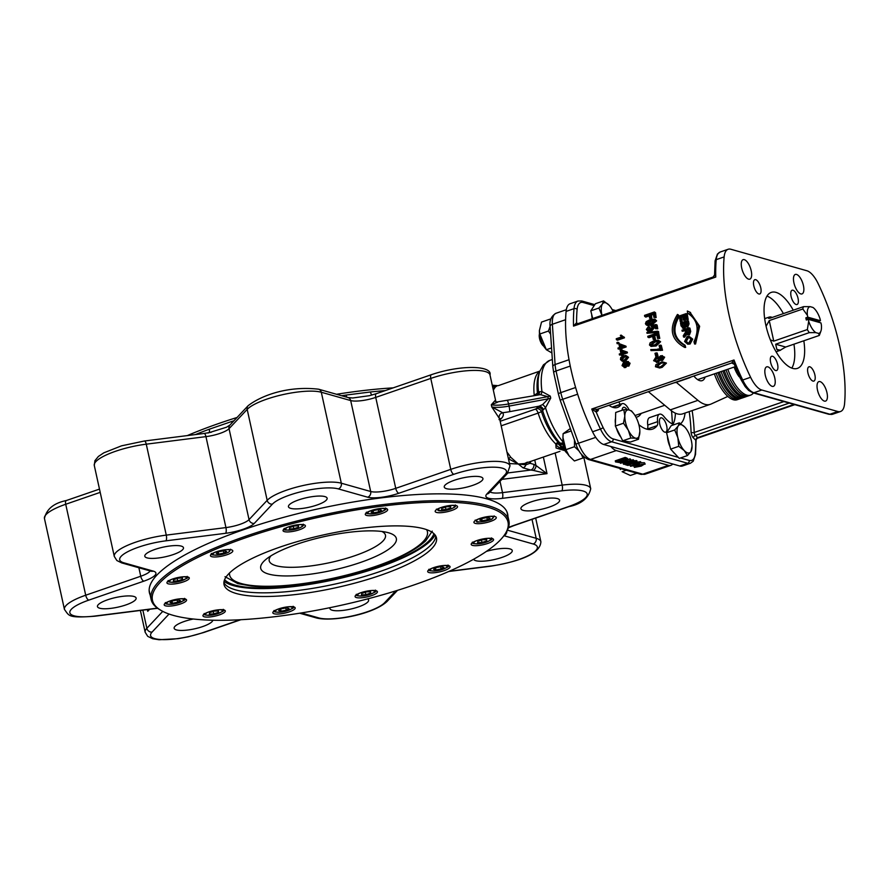 <?xml version="1.0" encoding="UTF-8"?>
<svg xmlns="http://www.w3.org/2000/svg" width="889" height="889" viewBox="0 0 889 889"><rect width="100%" height="100%" fill="white"/><g stroke="black" fill="none" stroke-linecap="round" stroke-linejoin="round"><path stroke-width="1.33" d="M714.389 373.869A32.048 13.102 71 0 0 737.159 399.739L738.937 399.128A32.048 13.102 -109 0 1 716.167 373.258M674.34 382.748A32.048 13.102 71 0 0 675.996 382.448L677.774 381.837A32.048 13.102 -109 0 1 676.118 382.137M622.133 410.262A7.557 3.089 -109 0 1 623.478 407.329A7.557 3.089 -109 0 1 627.034 409.718M675.051 453.868A13.046 5.334 -109 0 1 672.562 451.212M670.017 446.711A13.046 5.334 -109 0 1 667.472 436.443M592.252 318.695A13.046 5.334 -109 0 1 591.707 314.495M620.866 437.121A13.046 5.334 -109 0 1 616.399 428.12M615.421 423.52A13.046 5.334 -109 0 1 615.544 418.241M685.052 413.052A36.638 14.969 -109 0 1 680.618 423.675M674.084 424.675A36.638 14.969 -109 0 1 663.805 416.374A11.446 4.678 71 0 0 659.505 414.196A11.446 4.678 71 0 0 657.627 421.653L647.748 425.053A6.868 2.811 -109 0 1 647.236 429.065A50.373 20.58 -109 0 1 647.114 429.22M647.236 429.065L657.115 425.664A6.868 2.811 71 0 0 657.627 421.653M657.115 425.664A50.373 20.58 -109 0 1 652.593 429.087A50.373 20.58 -109 0 1 638.858 424.653M629.134 409.951A11.446 4.678 71 0 0 622.211 403.65A11.446 4.678 71 0 0 621.255 404.351A36.638 14.969 -109 0 1 617.522 407.451A36.638 14.969 -109 0 1 608.921 405.295M659.749 424.031A7.557 3.089 -109 0 1 660.771 417.874A7.557 3.089 -109 0 1 666.15 424.009A7.557 3.089 -109 0 1 665.694 432.154A7.557 3.089 -109 0 1 659.749 424.031M687.43 455.579L684.241 450.556A14.88 6.079 71 0 0 690.897 451.634A14.88 6.079 71 0 0 692.053 446.178L690.897 451.634L687.43 455.579L679.296 458.391L670.617 449.134L666.561 432.776L671.195 425.664L679.329 422.864L684.819 427.098A14.88 6.079 71 0 0 678.163 426.02L679.329 422.864M674.707 429.965L678.163 426.02A14.88 6.079 71 0 0 677.874 437.755L674.707 429.965L666.561 432.776M684.819 427.098L685.919 428.409A14.88 6.079 71 0 0 684.819 427.098M692.053 446.178A14.88 6.079 71 0 0 691.175 439.899A14.88 6.079 71 0 0 685.919 428.409M684.241 450.556L678.751 446.322L677.874 437.755A14.88 6.079 71 0 0 684.241 450.556M670.617 449.134L678.751 446.322M592.707 318.54L590.796 310.828L595.419 303.727L603.564 300.915L609.043 305.149A14.88 6.079 71 0 0 602.398 304.071A14.88 6.079 71 0 0 601.997 315.339M602.109 315.806L598.93 308.027L602.398 304.071L603.564 300.915M590.796 310.828L598.93 308.027M613.132 311.494A14.88 6.079 71 0 0 610.154 306.461A14.88 6.079 71 0 0 609.043 305.149L610.121 306.416M638.524 439.244L635.835 438.233A14.88 6.079 71 0 0 639.847 432.076A14.88 6.079 71 0 0 639.847 431.409L638.524 439.244L630.39 442.055L622.711 440.811L615.355 426.031L615.688 412.485L623.834 409.673L628.812 409.896L631.512 410.918L633.524 413.396M639.847 431.409A14.88 6.079 71 0 0 636.335 417.908A14.88 6.079 71 0 0 633.724 413.641A14.88 6.079 71 0 0 628.812 409.896A14.88 6.079 71 0 0 624.811 416.052A14.88 6.079 71 0 0 628.323 430.22A14.88 6.079 71 0 0 635.835 438.233L630.846 438.01L628.323 430.22L623.5 423.22L624.811 416.052L623.834 409.673M622.711 440.811L630.846 438.01M615.355 426.031L623.5 423.22M672.484 424.031L671.806 414.063A22.892 9.357 71 0 0 671.451 410.807M622.211 403.65L612.332 407.051A11.446 4.678 71 0 0 612.188 407.118M659.505 414.196L649.626 417.597A11.446 4.678 71 0 0 647.748 425.053M618.755 401.906A33.893 13.846 71 0 0 620.2 404.351M635.968 417.208A33.893 13.846 71 0 0 641.169 413.407M668.461 465.325A20.603 8.423 71 0 0 670.895 465.325A20.603 8.423 71 0 0 672.695 463.991L610.843 446.5A20.603 8.423 71 0 0 616.266 450.567L668.461 465.325L642.78 474.181L590.574 459.424A20.603 8.423 -109 0 1 578.55 443.3L562.748 399.339A22.892 9.357 -109 0 1 560.803 392.616L556.047 370.969A22.892 9.357 -109 0 1 555.092 364.523L552.38 324.263A20.603 8.423 -109 0 1 556.014 313.272L566.315 309.716M635.268 462.424L640.536 461.647L640.769 462.724L633.935 464.025L630.49 466.269L637.324 464.969L640.769 462.724L644.492 462.758L645.158 464.125L637.891 465.147L634.446 467.392L641.28 466.092L644.736 463.847L644.492 462.758M625.411 458.513L615.532 461.913L615.288 460.835L625.167 457.424L627.49 458.402L627.712 459.646L625.411 458.513L625.167 457.424M630.49 466.269L629.812 464.903L632.235 463.469M640.536 461.647L641.202 463.013M627.723 459.635L630.09 458.813L631.323 460.18L620.444 463.302L629.623 460.558L623.433 464.147L624.222 464.369L634.101 460.969L633.212 459.702L630.601 460.591M623.433 464.147L623.2 463.069L624.467 462.336M633.846 460.724L636.868 460.713L637.102 461.791L636.313 460.558M626.845 463.469L633.068 461.591M633.768 466.025L634.446 467.392M643.636 464.225L640.558 465.892L635.546 467.014L641.802 464.358L643.636 464.225L643.38 464.791L643.247 464.169M637.124 465.792L640.947 464.591M615.532 461.913L619.4 462.513L624.623 461.391L627.712 459.646M625.512 459.246L626.312 459.846L623.9 461.18L617.366 461.724L624.978 459.102L626.256 459.624M619.477 460.991L626.067 458.768M620.011 462.058L619.777 460.969M639.68 463.102L636.602 464.769L631.59 465.892L637.846 463.247L639.68 463.102L639.424 463.68L639.291 463.047M633.168 464.669L636.991 463.469M620.444 463.302L620.255 462.424M630.323 459.902L630.09 458.813M634.101 460.969L633.212 459.702M633.446 460.78L625.623 463.48L631.323 460.18M636.557 461.635L625.556 464.747L628.123 465.48L629.012 464.58M625.556 464.747L625.389 463.969M626.567 464.402L626.389 463.625M627.523 464.669L627.278 463.591M633.179 462.113L633.012 461.335M629.134 465.125L628.201 464.858L637.102 461.791M634.09 461.802L633.913 461.024M496.907 401.995L540.412 394.638L547.813 396.661L548.291 398.817L542.601 404.584A4.578 1.689 -126.3 0 1 545.513 407.74L550.724 398.094L550.291 396.116L541.957 391.56L539.501 391.738L533.433 395.838M499.907 420.03L501.407 418.441A45.795 11.424 167.6 0 0 502.629 412.718A27.47 6.856 167.6 0 0 509.664 411.663A4.578 0.578 -100.5 0 0 509.053 406.095L548.291 398.817A4.578 1.122 165.2 0 0 550.724 398.094M542.601 404.584L539.023 406.217A4.578 3.523 -120.4 0 1 543.446 409.673L545.513 407.74A48.084 19.647 71 0 0 562.881 441.789M499.174 418.163A4.578 4.401 -38.9 0 1 502.629 412.718L491.784 406.929L499.174 418.163A41.216 10.279 -12.4 0 1 499.762 419.33L509.997 465.892A41.216 10.279 167.6 0 0 450.756 469.37L395.738 488.339A18.925 4.723 -12.4 0 1 370.68 491.506L341.309 483.205A41.216 10.279 167.6 0 0 301.816 485.816A41.216 10.279 167.6 0 0 267.178 500.34L249.042 519.621A18.925 4.723 -12.4 0 1 225.939 527.588L166.265 535.122A41.216 10.279 167.6 0 0 114.292 556.436L116.859 560.526L121.682 562.893A4.578 4.023 105.8 0 0 123.882 562.815A36.638 9.134 -12.4 0 1 127.805 551.68A36.638 9.134 -12.4 0 1 165.91 540.834L225.595 533.3A23.503 5.867 167.6 0 0 254.276 523.41L272.412 504.13A36.638 9.134 -12.4 0 1 303.205 491.217A36.638 9.134 -12.4 0 1 338.309 488.894L367.679 497.207A23.503 5.867 167.6 0 0 398.794 493.273L453.823 474.304A36.638 9.134 -12.4 0 1 493.439 467.181A36.638 9.134 -12.4 0 1 504.985 474.737L486.839 494.028A4.578 4.167 43.2 0 0 489.228 492.828L489.15 492.917M509.664 411.663L539.023 406.217L537.523 407.362A4.578 4.178 -137.7 0 1 542.59 410.496L543.446 409.673M537.523 407.362L536.411 408.584A4.578 4.189 -137.8 0 1 541.468 411.685L542.59 410.496A46.072 18.825 71 0 0 560.026 443.133L562.748 443.1A47.973 19.602 71 0 0 562.793 443.155M536.411 408.584L535.334 409.151A4.578 1.867 -109 0 1 538.123 413.096L541.468 411.685A43.228 17.658 71 0 0 557.903 442.033L560.026 443.133M352.611 397.983L347.977 397.516A4.578 4.023 105.8 0 1 350.688 400.561A18.925 4.723 167.6 0 0 375.736 397.394L430.765 378.425A41.216 10.279 -12.4 0 1 489.995 374.947L495.895 401.761A41.216 10.279 167.6 0 0 495.095 400.539L491.306 404.762A22.892 5.712 167.6 0 0 508.575 403.939L547.813 396.661A4.578 1.167 170 0 0 550.291 396.116M540.412 394.638A4.578 2.311 87.8 0 0 541.957 391.56A48.084 19.647 71 0 1 549.858 360.356L552.336 359.5M538.067 394.983A4.578 3.523 59.6 0 0 539.501 391.738M537.789 395.027A4.578 4.178 42.3 0 0 538.59 392.282A46.072 18.825 71 0 1 539.945 371.057L543.457 364.834L549.858 360.356M537.278 395.127A4.578 4.189 42.2 0 0 537.478 393.549A43.228 17.658 71 0 1 538.812 374.147L539.945 371.057L498.207 385.682M533.333 470.403L547.013 473.659L535.945 465.447A4.578 3.612 126 0 1 533.333 470.403L530.8 470.037A4.578 4.023 -74.2 0 0 533.8 464.347L530.011 463.28A45.795 18.713 71 0 0 530.877 461.358M508.608 459.569A4.578 4.023 -74.2 0 0 508.719 458.946L518.298 464.025L525.91 464.791A4.578 4.023 105.8 0 1 523.043 467.847L530.8 470.037L507.908 472.937M526.588 462.836A4.578 3.489 58.3 0 0 525.91 464.791L530.011 463.28A4.578 3.9 -152.3 0 1 529.544 461.813M446.5 488.683A19.802 4.934 -12.4 0 1 444.256 487.039A19.802 4.934 -12.4 0 1 458.38 479.004A19.802 4.934 -12.4 0 1 480.671 476.904A19.802 4.934 -12.4 0 1 482.927 478.538A19.802 4.934 -12.4 0 1 468.803 486.583A19.802 4.934 -12.4 0 1 446.5 488.683M290.703 508.364A19.802 4.934 -12.4 0 1 288.458 506.73A19.802 4.934 -12.4 0 1 302.582 498.685A19.802 4.934 -12.4 0 1 324.874 496.584A19.802 4.934 -12.4 0 1 327.13 498.218A19.802 4.934 -12.4 0 1 313.006 506.263A19.802 4.934 -12.4 0 1 290.703 508.364M147.063 557.881A19.802 4.934 -12.4 0 1 144.807 556.247A19.802 4.934 -12.4 0 1 158.931 548.202A19.802 4.934 -12.4 0 1 181.223 546.102A19.802 4.934 -12.4 0 1 183.478 547.746A19.802 4.934 -12.4 0 1 169.355 555.781A19.802 4.934 -12.4 0 1 147.063 557.881M99.712 608.232A19.802 4.934 -12.4 0 1 97.457 606.587A19.802 4.934 -12.4 0 1 111.581 598.553A19.802 4.934 -12.4 0 1 133.872 596.452A19.802 4.934 -12.4 0 1 136.128 598.086A19.802 4.934 -12.4 0 1 122.004 606.131A19.802 4.934 -12.4 0 1 99.712 608.232M212.827 620.222A19.802 4.934 -12.4 0 1 197.836 628.045A19.802 4.934 -12.4 0 1 176.389 629.912A19.802 4.934 -12.4 0 1 174.144 628.267A19.802 4.934 -12.4 0 1 193.291 619.011M367.557 598.908A19.802 4.934 -12.4 0 1 368.613 600.086A19.802 4.934 -12.4 0 1 354.489 608.132A19.802 4.934 -12.4 0 1 332.186 610.221A19.802 4.934 -12.4 0 1 329.941 608.587A19.802 4.934 -12.4 0 1 330.063 607.654M486.372 551.413A19.802 4.934 -12.4 0 1 510.008 548.924A19.802 4.934 -12.4 0 1 512.253 550.569A19.802 4.934 -12.4 0 1 498.129 558.603A19.802 4.934 -12.4 0 1 475.837 560.703A19.802 4.934 -12.4 0 1 473.637 559.237M523.188 510.364A19.802 4.934 -12.4 0 1 520.932 508.719A19.802 4.934 -12.4 0 1 535.056 500.685A19.802 4.934 -12.4 0 1 557.359 498.585A19.802 4.934 -12.4 0 1 559.603 500.218A19.802 4.934 -12.4 0 1 545.479 508.264A19.802 4.934 -12.4 0 1 523.188 510.364M150.13 594.963A183.39 45.739 -12.4 0 1 149.419 592.785A183.39 45.739 -12.4 0 1 318.707 508.73A183.39 45.739 -12.4 0 1 507.652 514.02A183.39 45.739 -12.4 0 1 507.919 516.309M147.83 609.51L147.73 611.31L148.285 609.454M497.529 385.659L492.784 386.426A4.578 4.023 -74.2 0 0 492.428 385.97M352.711 397.983L369.457 395.683M207.848 433.054L226.651 427.176M493.351 390.182A41.216 16.835 -109 0 1 494.251 388.649L495.317 387.071A2.289 2.189 -144.1 0 1 492.784 386.426L492.55 386.548M208.926 432.71A4.578 2.145 69.7 0 0 209.271 429.22A185.457 46.25 167.6 0 0 195.458 434.565M233.963 420.775A185.457 46.25 167.6 0 0 231.651 421.508A4.578 1.589 -107.9 0 1 231.873 422.997M231.651 421.508L209.271 429.22M346.843 397.194A4.578 1.222 81.7 0 1 346.165 395.049A185.457 46.25 167.6 0 0 341.643 395.716M385.193 390.615A185.457 46.25 167.6 0 0 370.435 391.982A4.578 1.811 -96 0 0 372.024 395.005M370.435 391.982L346.165 395.049M187.312 435.588A185.457 46.25 -12.4 0 1 237.052 417.486M336.542 394.283A185.457 46.25 -12.4 0 1 393.194 387.86M495.317 387.071L497.073 385.826M527.355 462.147L524.61 463.513L518.298 464.025L510.764 457.302A2.289 1.7 -31.5 0 0 508.719 458.946L508.386 458.568M507.397 400.672A4.578 0.578 79.5 0 1 508.575 403.939L509.053 406.095A22.892 5.712 -12.4 0 1 491.784 406.929L491.306 404.762L497.762 402.128M494.251 388.649A2.289 2 34.6 0 1 493.028 388.704M495.095 400.539A2.289 2.189 -45 0 0 495.673 401.584L496.851 402.006M510.764 457.302L508.686 454.301A41.216 16.835 -109 0 1 506.941 452.012M507.586 454.935A2.289 1.389 141.1 0 1 508.686 454.301M563.026 444.344L559.77 444.5L557.736 443.489L556.081 445.111L556.047 447.989L555.825 443.955L557.903 442.033M560.526 447.011L564.148 448.945M565.76 449.978L561.115 448.667L561.092 446.567L563.637 447.6M560.57 447.545L561.092 446.567A44.028 17.991 71 0 1 557.736 443.489M556.047 447.989L565.048 450.734M648.381 391.693L670.284 409.885A45.795 18.713 71 0 0 682.708 413.852L710.367 404.317A45.795 18.713 71 0 0 711.044 404.051L727.835 396.416M676.273 382.348L697.943 400.35A45.795 18.713 71 0 0 710.367 404.317M705.155 377.058A20.725 8.468 -109 0 1 702.199 380.625A20.725 8.468 -109 0 1 693.865 376.014M764.673 318.695A17.513 7.156 -109 0 1 765.207 318.451L769.163 317.095L768.618 318.373L769.963 318.229L803.545 306.649A17.513 7.156 -109 0 0 802.823 308.994L807.401 315.328A14.08 5.756 -109 0 1 810.09 306.638L803.545 306.649M785.687 347.032L775.686 344.221L809.268 332.642L815.813 332.63A14.08 5.756 -109 0 1 808.69 321.173L808.29 319.34L820.936 322.896L821.347 324.729A14.08 5.756 -109 0 1 820.914 331.097L819.547 334.82A17.513 7.156 -109 0 1 819.28 335.453L785.687 347.032L780.031 350.344A17.513 7.156 -109 0 1 778.508 350.222A17.513 7.156 -109 0 1 776.853 349.455L780.586 350.21L776.619 351.577A17.513 7.156 -109 0 1 776.053 351.711M809.268 332.642A17.513 7.156 -109 0 1 807.345 329.552L773.763 341.132L769.241 320.573L766.096 326.296M770.363 339.898L773.763 341.132M769.241 320.573L802.823 308.994M771.863 317.573L769.163 317.095M769.696 316.962A17.513 7.156 -109 0 1 772.185 317.462M775.686 344.221L776.853 349.455M808.69 321.173L807.345 329.552M820.914 331.097A14.08 5.756 -109 0 1 818.658 333.431L819.28 335.453M810.09 306.638L812.935 307.438A14.08 5.756 -109 0 1 820.058 318.884L820.458 320.729L818.48 321.407L818.669 322.251M815.813 332.63L818.658 333.431M808.29 319.34L806.312 320.018L805.834 317.851L807.812 317.173L820.458 320.729M807.401 315.328L807.812 317.173M805.834 317.851L818.48 321.407M504.53 534.856L505.397 533.6A183.167 45.683 167.6 0 0 508.897 520.787A183.167 45.683 167.6 0 0 320.196 515.498A183.167 45.683 167.6 0 0 151.119 599.453A183.167 45.683 167.6 0 0 159.676 609.61L160.976 610.387A182.023 45.395 -12.4 0 1 320.496 516.865A182.023 45.395 -12.4 0 1 504.53 534.856A182.023 45.395 -12.4 0 1 500.596 539.679A182.023 45.395 -12.4 0 1 332.042 607.243A182.023 45.395 -12.4 0 1 160.976 610.387M430.698 572.816A11.446 2.856 -12.4 0 1 427.698 571.594A11.446 2.856 -12.4 0 1 438.266 566.349A11.446 2.856 -12.4 0 1 450.056 566.682A11.446 2.856 -12.4 0 1 443.278 570.916A11.446 2.856 -12.4 0 1 430.698 572.816M479.127 545.446A11.446 2.856 -12.4 0 1 471.203 544.435A11.446 2.856 -12.4 0 1 481.771 539.19A11.446 2.856 -12.4 0 1 493.562 539.523A11.446 2.856 -12.4 0 1 479.127 545.446M487.65 522.299A11.446 2.856 -12.4 0 1 473.937 522.432A11.446 2.856 -12.4 0 1 484.505 517.187A11.446 2.856 -12.4 0 1 496.295 517.52A11.446 2.856 -12.4 0 1 487.65 522.299M454.001 509.575A11.446 2.856 -12.4 0 1 442.177 512.575A11.446 2.856 -12.4 0 1 435.177 511.475A11.446 2.856 -12.4 0 1 445.745 506.23A11.446 2.856 -12.4 0 1 457.535 506.552A11.446 2.856 -12.4 0 1 454.001 509.575M387.193 510.686A11.446 2.856 -12.4 0 1 375.147 515.209A11.446 2.856 -12.4 0 1 365.301 514.498A11.446 2.856 -12.4 0 1 375.869 509.253A11.446 2.856 -12.4 0 1 387.66 509.575A11.446 2.856 -12.4 0 1 387.193 510.686M305.127 525.332A11.446 2.856 -12.4 0 1 305.405 525.777A11.446 2.856 -12.4 0 1 294.837 531.022A11.446 2.856 -12.4 0 1 283.046 530.689A11.446 2.856 -12.4 0 1 292.637 525.666A11.446 2.856 -12.4 0 1 305.127 525.332M229.795 549.591A11.446 2.856 -12.4 0 1 232.796 550.802A11.446 2.856 -12.4 0 1 222.228 556.058A11.446 2.856 -12.4 0 1 210.437 555.725A11.446 2.856 -12.4 0 1 217.216 551.48A11.446 2.856 -12.4 0 1 229.795 549.591M181.367 576.961A11.446 2.856 -12.4 0 1 189.29 577.961A11.446 2.856 -12.4 0 1 178.722 583.206A11.446 2.856 -12.4 0 1 166.932 582.884A11.446 2.856 -12.4 0 1 181.367 576.961M172.844 600.108A11.446 2.856 -12.4 0 1 186.557 599.964A11.446 2.856 -12.4 0 1 175.989 605.22A11.446 2.856 -12.4 0 1 164.198 604.887A11.446 2.856 -12.4 0 1 172.844 600.108M206.481 612.832A11.446 2.856 -12.4 0 1 218.305 609.821A11.446 2.856 -12.4 0 1 225.317 610.932A11.446 2.856 -12.4 0 1 214.749 616.177A11.446 2.856 -12.4 0 1 202.959 615.844A11.446 2.856 -12.4 0 1 206.481 612.832M355.367 597.075A11.446 2.856 -12.4 0 1 355.089 596.619A11.446 2.856 -12.4 0 1 365.657 591.374A11.446 2.856 -12.4 0 1 377.447 591.707A11.446 2.856 -12.4 0 1 367.846 596.73A11.446 2.856 -12.4 0 1 355.367 597.075M273.301 611.721A11.446 2.856 -12.4 0 1 285.347 607.187A11.446 2.856 -12.4 0 1 295.192 607.909A11.446 2.856 -12.4 0 1 284.624 613.154A11.446 2.856 -12.4 0 1 272.823 612.821A11.446 2.856 -12.4 0 1 273.301 611.721M432.021 548.346A108.758 27.126 -12.4 0 1 317.495 591.352A108.758 27.126 -12.4 0 1 224.028 584.551A108.758 27.126 -12.4 0 1 324.418 534.711A108.758 27.126 -12.4 0 1 436.466 537.845A108.758 27.126 -12.4 0 1 432.021 548.346M435.799 536.067A108.758 27.126 -12.4 0 1 431.221 544.657A108.758 27.126 -12.4 0 1 320.362 587.018A108.758 27.126 -12.4 0 1 223.884 582.662M224.072 581.295A110.125 27.47 167.6 0 0 334.308 579.684A110.125 27.47 167.6 0 0 435.054 534.911M224.595 579.684A108.291 27.014 167.6 0 0 334.208 579.239A108.291 27.014 167.6 0 0 433.91 533.667M298.426 527.177L293.859 528.755L289.47 528.944L289.636 527.555L294.203 525.988L298.593 525.799L298.426 527.177L298.126 525.821M293.314 526.288L293.859 528.755M378.725 511.864L373.558 512.875L371.124 512.186L373.858 510.486L379.025 509.464L381.459 510.153L378.725 511.864L378.236 509.619M373.136 510.931L373.558 512.875M445.989 509.53L441.6 509.719L441.777 508.341L446.334 506.763L450.723 506.574L450.556 507.952L445.989 509.53L445.456 507.074M450.256 506.597L450.556 507.952M482.194 520.81L479.76 520.121L482.494 518.42L487.661 517.398L490.095 518.087L487.361 519.798L482.194 520.81L481.76 518.876M486.872 517.554L487.361 519.798M477.626 542.69L477.793 541.301L482.36 539.734L486.75 539.545L486.583 540.923L482.016 542.501L477.626 542.69M486.283 539.556L486.583 540.923M481.471 540.034L482.016 542.501M433.521 569.282L436.255 567.582L441.422 566.56L443.855 567.249L441.122 568.96L435.954 569.971L433.521 569.282M440.633 566.715L441.122 568.96M435.532 568.038L435.954 569.971M361.69 593.485L366.257 591.918L370.646 591.73L370.469 593.107L365.912 594.685L361.512 594.874L361.69 593.485M370.168 591.752L370.469 593.107M365.368 592.218L365.912 594.685M281.38 608.809L286.547 607.787L288.992 608.476L286.258 610.187L281.08 611.199L278.646 610.51L281.38 608.809M285.758 607.943L286.258 610.187M280.657 609.265L281.08 611.199M214.116 611.143L218.505 610.943L218.338 612.332L213.771 613.899L209.382 614.099L209.56 612.71L214.116 611.143M213.238 611.443L213.771 613.899M218.338 612.332L218.038 610.965M177.922 599.853L180.356 600.542L177.622 602.253L172.455 603.264L170.021 602.575L172.755 600.875L177.922 599.853M172.022 601.331L172.455 603.264M177.622 602.253L177.133 600.008M182.489 577.983L182.312 579.361L177.756 580.939L173.355 581.128L173.533 579.75L178.1 578.172L182.489 577.983M177.756 580.939L177.211 578.472M182.012 578.006L182.312 579.361M226.595 551.38L223.861 553.091L218.694 554.103L216.249 553.414L218.983 551.713L224.161 550.691L226.595 551.38M218.694 554.103L218.261 552.158M223.361 550.847L223.861 553.091M388.449 532.744A69.442 17.324 167.6 0 0 387.571 532.511A69.442 17.324 167.6 0 0 324.818 536.489A69.442 17.324 167.6 0 0 266.178 559.203A69.442 17.324 167.6 0 0 268.611 574.061A69.442 17.324 167.6 0 0 360.523 562.448A69.442 17.324 167.6 0 0 388.449 532.744M381.926 531.489A59.53 14.846 -12.4 0 1 351.244 556.914A59.53 14.846 -12.4 0 1 275.979 565.693A59.53 14.846 -12.4 0 1 270.867 555.903M610.843 446.5L603.742 444.489A22.892 9.357 -109 0 1 592.552 431.776A120.204 49.117 -109 0 1 566.093 311.394A22.892 9.357 -109 0 1 570.093 303.749L577.994 301.027A22.892 9.357 71 0 0 573.994 308.672A2.289 1.545 5.3 0 1 577.117 309.394A20.603 8.423 -109 0 1 583.151 302.493L594.185 305.616M619.866 468.403L620.489 469.536A12.935 5.29 -109 0 1 619.644 468.336M626.323 470.225L622.122 471.681L630.345 475.471L636.902 473.215M550.635 334.231L548.435 331.041L550.102 326.352M550.424 320.585L550.135 319.118L550.769 319.24M551.558 347.932L546.357 349.733L551.902 352.933M550.135 319.118L541.523 322.085L539.379 330.619L539.823 334.008L546.357 349.733M546.402 349.788L544.724 347.599A12.935 5.29 -109 0 1 544.657 347.51A12.935 5.29 -109 0 1 539.401 332.153L539.379 330.619M548.435 331.041L539.823 334.008M539.49 333.853A7.401 3.023 71 0 0 540.979 342.621A7.401 3.023 71 0 0 543.746 346.188M584.24 457.213L583.017 457.991L581.406 454.257M579.284 451.179L574.494 446.711L574.483 439.988M570.36 428.509L563.104 433.721L562.948 437.544L565.893 449.678L569.071 455.813L574.405 460.958L583.017 457.991M569.071 455.813L568.293 454.779A12.935 5.29 -109 0 1 562.959 439.333L562.948 437.544M563.059 441.044A7.401 3.023 71 0 0 563.682 447.734A7.401 3.023 71 0 0 567.315 453.379M574.494 446.711L565.893 449.678M571.227 430.921L563.104 433.721M675.384 413.174A36.638 14.969 -109 0 1 673.006 424.264M734.225 364.212L731.636 362.99L597.23 409.329L591.752 409.029A120.204 49.117 71 0 0 600.453 429.054A22.892 9.357 71 0 0 611.643 441.766L687.697 463.269A22.892 9.357 71 0 0 690.397 463.269L682.496 465.992A22.892 9.357 -109 0 1 679.796 466.003L672.695 463.991M794.021 404.428L697.698 437.632A2.289 1.634 -46.3 0 0 695.765 440.199L697.698 437.632L695.387 435.432A2.289 1.634 -46.3 0 0 693.442 437.999L695.765 440.199A117.915 48.173 -109 0 1 695.231 453.534A20.603 8.423 -109 0 1 689.197 460.424L680.507 457.968M577.639 323.729L576.583 322.718A2.289 1.634 -46.3 0 0 576.983 323.696A2.289 1.634 -46.3 0 0 577.017 323.74A2.289 1.634 -46.3 0 0 577.228 323.874M577.117 309.394A117.915 48.173 -109 0 0 576.583 322.718L573.527 326.107L577.039 323.94L713.078 277.046L714.567 274.923L715.1 260.833A2.289 1.545 5.3 0 1 716.234 259.644L724.135 256.91A120.204 49.117 71 0 0 750.605 377.292A22.892 9.357 71 0 0 761.795 390.015L837.838 411.518A22.892 9.357 71 0 0 840.55 411.507A22.892 9.357 71 0 0 844.55 403.85A120.204 49.117 71 0 0 818.08 283.48A22.892 9.357 71 0 0 806.901 270.756L730.847 249.253A22.892 9.357 71 0 0 728.147 249.264A22.892 9.357 71 0 0 724.135 256.91M597.164 409.34A2.289 2.078 -124.9 0 0 596.23 412.063L597.808 410.951A4.578 1.867 71 0 0 598.441 408.907M734.525 364.39L734.003 359.989L591.752 409.029L596.23 412.063A117.915 48.173 -109 0 0 603.075 427.476A20.603 8.423 -109 0 0 613.143 438.922L678.329 457.357M712.934 277.612L715.767 277.068L714.878 275.045M734.081 363.668A2.289 2.078 -124.9 0 0 731.703 362.956L734.003 359.989A120.204 49.117 -109 0 0 742.704 380.014A2.289 0.578 154.3 0 1 741.282 380.114L745.182 386.648L748.682 390.449L752.794 392.771A2.289 2.011 105.8 0 0 753.894 392.738A22.892 9.357 -109 0 1 742.704 380.014L750.605 377.292M793.277 310.194A40.183 16.413 71 0 0 771.252 292.392A40.183 16.413 71 0 0 768.818 335.731A40.183 16.413 71 0 0 797.444 368.368A40.183 16.413 71 0 0 803.823 340.776M753.805 285.847A7.557 3.089 71 0 0 759.751 293.97A7.557 3.089 71 0 0 760.206 285.825A7.557 3.089 71 0 0 754.817 279.691A7.557 3.089 71 0 0 753.805 285.847M807.923 372.947A7.557 3.089 71 0 0 813.868 381.081A7.557 3.089 71 0 0 814.324 372.924A7.557 3.089 71 0 0 808.946 366.79A7.557 3.089 71 0 0 807.923 372.947M791.088 296.393A7.557 3.089 71 0 0 797.033 304.516A7.557 3.089 71 0 0 797.489 296.37A7.557 3.089 71 0 0 792.11 290.236A7.557 3.089 71 0 0 791.088 296.393M770.641 362.412A7.557 3.089 71 0 0 776.575 370.535A7.557 3.089 71 0 0 777.03 362.39A7.557 3.089 71 0 0 771.652 356.256A7.557 3.089 71 0 0 770.641 362.412M793.921 282.824A10.301 4.212 71 0 0 802.022 293.915A10.301 4.212 71 0 0 802.645 282.802A10.301 4.212 71 0 0 795.299 274.434A10.301 4.212 71 0 0 793.921 282.824M817.48 390.015A10.301 4.212 71 0 0 825.581 401.095A10.301 4.212 71 0 0 826.203 389.982A10.301 4.212 71 0 0 818.869 381.614A10.301 4.212 71 0 0 817.48 390.015M765.285 375.258A10.301 4.212 71 0 0 773.386 386.337A10.301 4.212 71 0 0 774.008 375.225A10.301 4.212 71 0 0 766.674 366.857A10.301 4.212 71 0 0 765.285 375.258M741.715 268.067A10.301 4.212 71 0 0 749.816 279.157A10.301 4.212 71 0 0 750.438 268.045A10.301 4.212 71 0 0 743.104 259.666A10.301 4.212 71 0 0 741.715 268.067M625.856 355.478L628.534 357.3L625.634 361.001L622.311 361.267L620.455 359.578L620.733 357.567L623.356 355.822L625.856 355.478L627.512 357.145L624.623 360.89L622.311 361.267M622.056 344.743L625.978 346.199A120.204 49.117 71 0 0 626.145 346.954L621.655 348.499A120.204 49.117 71 0 0 621.878 349.521L620.033 349.455L619.811 348.41L618.155 348.977L617.966 348.043L619.622 347.466L618.966 344.143L619.744 343.876L624.911 345.821L625.078 346.599L620.589 348.144L620.811 349.177L620.033 349.455M619.955 349.088L618.155 348.977M622.689 336.498L624.345 337.231A120.204 49.117 71 0 0 624.445 337.82L617.499 340.209L616.399 339.676L616.244 338.753L621.655 336.887L620.333 335.397L621.155 335.109L623.345 337.287L616.399 339.676M621.155 335.109L623.2 336.675M657.06 356.878L658.816 357.722L660.494 355.856L663.683 357.211L661.772 360.367L659.449 359.901L657.36 362.245L653.604 360.712L655.893 357.1L659.016 357.056M661.46 355.844L664.639 357.156L662.727 360.267L661.116 360.523L662.727 360.267M660.416 359.834L658.304 362.145L656.471 362.456L658.304 362.145M660.238 345.132L661.26 345.31A120.204 49.117 71 0 0 662.527 350.244L651.004 350.566L650.759 349.577L660.038 349.344L659.071 345.532L660.238 345.132L661.527 350.166L660.583 350.488M658.449 350.033L651.004 350.566M657.993 348.944L660.005 349.199M657.649 332.875L658.727 333.275A120.204 49.117 71 0 0 659.782 338.365L657.56 338.465L656.682 334.286L653.626 335.342L654.382 338.953L653.215 339.354L652.459 335.742L647.97 337.287L647.77 336.275L657.649 332.875L658.727 338.064L657.56 338.465M656.827 334.986L654.693 335.72A120.204 49.117 71 0 0 655.437 339.265L653.215 339.354M652.604 336.442L649.048 337.676L647.97 337.287M648.692 326.107L648.959 327.041L647.336 329.141L650.026 329.908L651.993 327.519L650.804 325.552L656.004 324.541L656.649 328.308L655.482 328.708L654.96 325.674L652.248 326.174L653.104 327.396L650.315 330.864L647.881 331.064L646.336 329.486L648.692 326.107L650.059 327.597L648.626 330.13M656.004 324.541L657.104 325.096A120.204 49.117 71 0 0 657.738 328.786L655.482 328.708M656.06 326.207L653.348 326.73L654.204 327.919L651.404 331.341L647.403 330.897L648.981 331.553M654.415 311.961L655.56 312.75A120.204 49.117 71 0 0 656.138 317.595L653.837 317.306L653.359 313.317L650.304 314.373L650.715 317.817L649.548 318.218L649.137 314.773L644.647 316.328L644.536 315.362L654.415 311.961L655.004 316.895L653.837 317.306M653.482 314.439L651.437 315.151A120.204 49.117 71 0 0 651.837 318.529L649.548 318.218M649.259 315.895L645.781 317.095L644.647 316.328M688.886 327.83L689.942 328.13A120.204 49.117 71 0 0 690.709 331.497L689.464 334.864L687.575 334.764L688.442 334.675L686.03 333.142L683.563 337.042L683.252 335.753L685.641 331.953L685.275 330.186L682.196 331.241L681.974 330.219L688.886 327.83L689.664 331.264L688.442 334.675L689.464 334.864M686.875 334.086L684.586 337.209L683.563 337.042M685.408 330.786L682.196 331.241M686.175 313.606L687.275 314.173A120.204 49.117 71 0 0 688.208 319.551L686.308 319.373L685.519 314.884L683.408 315.617L684.141 319.818L683.319 320.096L682.585 315.895L680.241 316.706L681.052 321.362L680.241 321.651L679.252 315.984L686.175 313.606L687.119 319.084L686.308 319.373M685.663 315.762L684.508 316.162A120.204 49.117 71 0 0 685.23 320.284L683.319 320.096M682.73 316.773L681.341 317.251A120.204 49.117 71 0 0 682.141 321.829L680.241 321.651M677.451 314.439L678.563 315.05A120.204 49.117 71 0 0 678.896 317.151C672.051 329.241 674.106 338.609 685.075 345.232A120.204 49.117 71 0 0 685.686 347.421L684.708 347.432C671.095 339.842 668.672 328.841 677.451 314.439L677.796 316.595C670.973 328.863 673.073 338.398 684.086 345.21L684.708 347.432M689.986 312.25L699.643 326.274L695.565 344.01L694.587 344.032L693.965 341.798C699.687 329.219 697.587 319.684 687.675 313.184L687.33 311.039L689.375 311.906L698.587 325.919L694.587 344.032M688.975 313.828L688.364 313.506M687.408 320.618L688.486 321.051A120.204 49.117 71 0 0 689.042 323.863L687.797 326.974L686.108 326.43L684.73 328.43L683.53 328.452L681.063 325.919L680.496 322.996L687.408 320.618L687.975 323.485L686.73 326.641L685.041 326.074L683.663 328.108L682.485 328.13M689.042 336.32L692.731 339.109L690.12 343.999L687.719 344.21L684.574 341.487L687.097 336.553L689.042 336.32L691.72 339.02L689.142 343.976L687.719 344.21M654.815 319.107L656.627 320.851L651.937 324.985L647.27 325.43L646.17 324.829L645.425 323.696L646.203 321.651L650.126 319.529L654.815 319.107L655.504 320.218L650.826 324.396L646.17 324.829M657.493 331.197L658.571 331.619A120.204 49.117 71 0 0 658.716 332.364L647.014 333.253L646.87 332.497L657.493 331.197L657.638 331.953L647.014 333.253M658.16 340.131L660.594 341.754L656.138 345.977L651.048 346.421L649.47 344.999L650.081 342.876L653.926 340.731L658.16 340.131L659.549 341.52L655.104 345.788L651.048 346.421M656.182 352.922L657.182 352.977A120.204 49.117 71 0 0 657.971 355.867L655.771 356.289L654.971 353.333L656.182 352.922L656.993 355.867L655.771 356.289M662.216 361.812L666.45 363.101L662.205 367.324L659.671 368.013L655.437 366.746L655.904 364.623L662.216 361.812L665.528 363.268L661.294 367.535L659.671 368.013M617.877 342.254L618.966 342.732A120.204 49.117 71 0 0 619.155 343.776L617.11 343.654L616.91 342.587L617.877 342.254L618.077 343.321L617.11 343.654M620.955 349.844L627.256 352.077A120.204 49.117 71 0 0 627.434 352.844L622.956 354.389A120.204 49.117 71 0 0 623.189 355.411L621.378 355.456L621.133 354.411L619.477 354.978L619.255 354.033L620.911 353.455L620.166 350.11L620.955 349.844L626.212 351.822L626.389 352.6L621.911 354.144L622.156 355.189L621.378 355.456M621.255 354.967L619.477 354.978M623.467 362.334L625.612 363.223L626.701 361.567L629.09 363.19L627.912 366.068L626.2 365.39L624.834 367.479L622.033 365.635L623.467 362.334L625.767 362.445M627.712 361.656L630.079 363.234L628.89 366.068L627.434 366.157L628.89 366.068M627.19 365.423L625.812 367.479L624.178 367.602L625.812 367.479M783.398 313.595A40.183 16.413 71 0 0 766.996 296.07M791.821 368.102A40.183 16.413 71 0 0 793.944 344.187M623.6 356.811L626.056 356.5L626.812 357.378L624.367 359.912L622.244 360.301L621.144 359.334L623.6 356.811L624.623 357L622.167 359.489L622.822 360.301M627.078 356.678L624.623 357M620.4 347.199A122.493 50.051 -109 0 1 619.922 344.799L623.522 346.121L620.4 347.199M622.722 345.832L621 345.21A120.204 49.117 71 0 0 621.333 346.877M621 345.21L619.922 344.799M621.878 349.521L620.811 349.177M621.655 348.499L620.589 348.144M626.145 346.954L625.078 346.599M625.978 346.199L624.911 345.821M624.445 337.82L623.345 337.287M660.494 355.856L662.483 355.656M661.849 356.778L660.816 356.833L662.694 357.578L661.494 359.378L659.594 358.645L661.372 356.722M657.449 357.967L656.16 358.089L658.593 358.967L657.049 361.267L654.593 360.378L656.971 357.934M657.049 361.267L656.36 361.423M661.783 356.8L660.56 358.589L662.449 359.3M657.138 358.056L655.56 360.312L656.849 361.334M662.527 350.244L661.527 350.166M655.437 339.265L654.382 338.953M654.693 335.72L653.626 335.342M659.782 338.365L658.727 338.064M648.437 329.675L647.336 329.141L647.981 329.975M653.348 326.73L652.248 326.174M657.738 328.786L656.649 328.308M650.059 327.597L648.959 327.041M651.837 318.529L650.715 317.817M651.437 315.151L650.304 314.373M656.138 317.595L655.004 316.895M688.186 333.619L686.564 332.108A122.493 50.051 -109 0 1 686.064 329.908L688.353 329.119A122.493 50.051 71 0 0 688.908 331.575L687.641 333.664M688.486 329.719L686.064 329.908M687.119 330.197A120.204 49.117 71 0 0 687.608 332.353L689.219 333.82M686.475 334.008L685.841 333.875M682.141 321.829L681.052 321.362M681.341 317.251L680.241 316.706M685.23 320.284L684.141 319.818M684.508 316.162L683.408 315.617M688.208 319.551L687.119 319.084M685.075 345.232L684.086 345.21M678.896 317.151L677.796 316.595M687.797 326.974L685.041 326.074M684.697 322.629L686.786 321.907A122.493 50.051 71 0 0 687.086 323.44L686.408 325.674L685.03 324.285A122.493 50.051 -109 0 1 684.697 322.629L685.775 323.04A120.204 49.117 71 0 0 686.097 324.663L686.419 325.674L685.308 325.23L686.375 325.596M681.507 323.729L683.885 322.907A122.493 50.051 71 0 0 684.23 324.685L683.452 327.052L681.885 325.641A122.493 50.051 -109 0 1 681.507 323.729L682.585 324.141A120.204 49.117 71 0 0 682.952 326.019L683.341 327.085M683.452 327.052L682.052 326.319L683.13 326.685M686.93 322.651L685.775 323.04M684.03 323.652L682.585 324.141M687.353 337.62L689.031 337.376L690.942 339.298L688.853 342.91L687.553 343.132L685.352 341.209L687.353 337.62L688.375 337.764L686.352 341.298L688.064 343.11M689.52 337.498L688.375 337.764M650.248 320.462L653.648 319.784L654.504 320.551L650.681 323.44L646.414 323.352L650.248 320.462L651.37 321.129L647.581 324.152M654.393 320.218L653.648 319.784L654.504 320.551M646.848 323.952L646.414 323.352L647.536 323.985M654.771 320.44L651.37 321.129M658.716 332.364L657.638 331.953M657.793 341.098L658.549 341.843L654.871 344.799L651.47 345.465L650.459 344.654L654.148 341.709L657.693 341.065M658.638 341.298L655.193 341.976L651.504 344.888L651.981 345.499M657.971 355.867L656.993 355.867M659.994 363.445L663.483 362.79L664.516 363.601L660.971 366.557L659.049 367.113L656.438 366.401L659.994 363.445L660.927 363.312L657.36 366.235L659.516 367.001M662.794 362.768L660.927 363.312M619.155 343.776L618.077 343.321M621.689 353.189A122.493 50.051 -109 0 1 621.155 350.766L624.811 352.111L621.689 353.189M622.233 351.166A120.204 49.117 71 0 0 622.611 352.877M623.189 355.411L622.156 355.189M622.956 354.389L621.911 354.144M627.434 352.844L626.389 352.6M627.256 352.077L626.212 351.822M626.701 361.567L628.401 361.556M627.756 362.59L627.001 362.545L628.39 363.445L627.645 365.079L626.234 364.19L627.378 362.49M625.534 366.512L623.722 365.446L624.723 363.401L623.722 363.323L625.523 364.401L624.556 366.501L622.733 365.401L624.278 363.245M628.001 362.612L627.223 364.246L628.623 365.101M621.255 404.351L612.688 407.295M741.393 398.228A32.048 13.102 -109 0 1 740.715 398.516A32.048 13.102 -109 0 1 717.945 372.647M719.334 372.169A32.048 13.102 71 0 0 742.104 398.039L743.882 397.427A32.048 13.102 -109 0 1 721.112 371.558M753.461 392.96A32.048 13.102 -109 0 1 750.594 395.116A32.048 13.102 -109 0 1 727.824 369.246M726.046 369.857A32.048 13.102 71 0 0 748.816 395.727L750.594 395.116M734.447 366.957L739.204 376.836A17.513 7.156 -109 0 1 734.136 367.068M740.015 377.903L740.537 378.558M736.681 371.813L737.348 371.58M685.997 378.725A32.048 13.102 71 0 0 687.653 378.425L685.875 379.047A32.048 13.102 71 0 1 684.219 379.336M685.163 379.236A32.048 13.102 -109 0 1 684.486 379.525L682.708 380.136A32.048 13.102 -109 0 1 681.052 380.425M684.486 379.525A32.048 13.102 -109 0 1 682.83 379.814M690.92 377.036A32.048 13.102 -109 0 1 689.431 377.814A32.048 13.102 -109 0 1 687.775 378.114M685.864 341.254L685.53 339.542M679.274 381.048A32.048 13.102 71 0 0 680.93 380.748L682.708 380.136M680.229 380.937A32.048 13.102 -109 0 1 679.552 381.225A32.048 13.102 -109 0 1 677.896 381.514M746.338 396.527A32.048 13.102 -109 0 1 745.66 396.816A32.048 13.102 -109 0 1 722.89 370.946M724.268 370.469A32.048 13.102 71 0 0 747.038 396.338L748.816 395.727M612.854 310.894L613.966 311.217M689.197 411.618A108.758 44.439 -109 0 1 691.064 432.087A4.578 1.867 71 0 0 693.442 437.999M645.214 474.17A20.603 8.423 -109 0 1 642.78 474.181A4.578 4.023 -74.2 0 1 640.58 474.259L645.214 474.17L670.895 465.325M640.58 474.259L588.385 459.502A4.578 4.023 -74.2 0 0 590.574 459.424L616.266 450.567M588.385 459.502C582.273 456.524 578.139 451.39 575.961 444.1L595.752 437.377M575.961 444.1L560.159 400.15L577.65 394.205M560.159 400.15L558.448 394.205A4.578 1.145 -12.4 0 1 560.803 392.616L575.616 387.515M558.448 394.205L553.68 372.547A4.578 1.145 -12.4 0 1 556.047 370.969L570.249 366.068M553.68 372.547L552.825 366.713A4.578 2.311 -3.9 0 1 555.092 364.523L569.027 359.723M552.825 366.713L550.113 326.463A4.578 2.311 -3.9 0 1 552.38 324.263L565.604 319.707M637.357 466.869L637.135 465.869M626.612 458.846L626.367 457.768M623.9 461.18L623.667 460.091M633.935 464.025L633.701 462.969M633.401 465.758L633.179 464.747M539.879 371.246A41.216 16.835 71 0 0 534.267 395.549A4.578 1.867 71 0 1 534.278 395.683M535.334 409.151L500.185 421.275M501.185 425.82L538.123 413.096A41.216 16.835 71 0 0 555.825 443.955M501.407 418.441A4.578 4.167 43.2 0 0 499.718 419.052M509.486 463.569L518.298 464.025L523.043 467.847M501.896 479.36L547.013 473.659L543.357 457.046M534.756 460.013L535.945 465.447L533.8 464.347M500.029 481.349L502.507 492.639A18.925 4.723 -12.4 0 1 490.095 491.906M486.839 494.028A23.503 5.867 167.6 0 0 502.152 498.362A4.578 1.522 -97.2 0 0 502.507 492.639L562.181 485.105A4.578 1.522 -97.2 0 1 561.837 490.817A36.638 9.134 -12.4 0 1 587.073 493.651A36.638 9.134 -12.4 0 1 568.293 506.663L513.264 525.632A23.503 5.867 167.6 0 0 508.486 527.499M240.263 619.744L203.248 632.512A36.638 9.134 -12.4 0 1 163.62 639.624A36.638 9.134 -12.4 0 1 152.086 632.068L169.043 614.043M395.738 590.896L384.648 602.686A36.638 9.134 -12.4 0 1 353.855 615.599A36.638 9.134 -12.4 0 1 318.751 617.911L301.227 612.954M503.919 535.723L533.178 543.99A36.638 9.134 -12.4 0 1 529.255 555.125A36.638 9.134 -12.4 0 1 491.15 565.971L449.223 571.271M502.152 498.362L561.837 490.817M157.475 608.176A23.503 5.867 167.6 0 0 154.908 608.454L95.234 615.988A36.638 9.134 -12.4 0 1 69.987 613.154A36.638 9.134 -12.4 0 1 88.778 600.142L143.796 581.173A23.503 5.867 167.6 0 0 153.252 571.116L123.882 562.815M568.293 506.663A4.578 1.867 71 0 0 568.827 506.663L513.809 525.632A4.578 1.867 -109 0 1 513.264 525.632M532.011 519.354L536.178 538.301L507.419 530.166M535.678 518.098L540.868 541.712A41.216 10.279 167.6 0 0 536.178 538.301A4.578 4.023 -74.2 0 1 533.178 543.99M142.862 610.143L146.852 628.279A41.216 10.279 167.6 0 0 145.163 632.257L147.73 636.346L152.664 638.735L159.087 639.747L178.167 638.669L188.112 636.857L203.781 632.501A4.578 1.867 71 0 1 203.248 632.512M162.754 611.365L146.852 628.279A4.578 4.167 -136.8 0 0 152.086 632.068M147.352 609.576L147.73 611.31L149.641 609.287M64.441 609.432L44.45 518.487A41.216 10.279 -12.4 0 1 65.719 504.263L85.711 595.219A41.216 10.279 167.6 0 0 64.441 609.432C69.353 615.888 67.542 618.233 94.856 616.21A4.578 1.522 82.8 0 0 95.234 615.988M138.873 567.749L140.74 576.25L85.711 595.219A4.578 1.867 -109 0 0 88.778 600.142M44.45 518.487C46.517 509.097 53.807 503.107 66.331 500.529A4.578 1.867 71 0 0 65.719 504.263L100.201 492.373M150.208 570.949A18.925 4.723 -12.4 0 1 140.74 576.25A4.578 1.867 -109 0 0 143.796 581.173M369.368 395.705L376.358 393.66A4.578 1.867 71 0 0 375.736 397.394L395.738 488.339A4.578 1.867 -109 0 0 398.794 493.273M211.382 432.21L204.07 433.476A4.578 1.522 82.8 0 1 205.948 436.632A18.925 4.723 167.6 0 0 229.04 428.676L247.186 409.385A41.216 10.279 -12.4 0 1 281.824 394.86A41.216 10.279 -12.4 0 1 321.307 392.249L350.688 400.561L370.68 491.506A4.578 4.023 -74.2 0 1 367.679 497.207M226.528 427.231L229.995 424.986A4.578 4.167 43.2 0 0 229.04 428.676L249.042 519.621A4.578 4.167 -136.8 0 0 254.276 523.41M204.07 433.476L144.385 441.011L121.56 445.822L103.791 452.845L98.39 456.457L94.912 460.702L94.29 465.492A41.216 10.279 -12.4 0 1 146.263 444.178L205.948 436.632L225.939 527.588A4.578 1.522 -97.2 0 1 225.595 533.3M144.385 441.011A4.578 1.522 82.8 0 1 146.263 444.178L166.265 535.122A4.578 1.522 -97.2 0 1 165.91 540.834M229.995 424.986L248.131 405.706A4.578 4.167 43.2 0 0 247.186 409.385L267.178 500.34A4.578 4.167 -136.8 0 0 272.412 504.13M248.131 405.706C260.399 396.161 286.647 385.548 318.606 389.204A4.578 4.023 105.8 0 1 321.307 392.249L341.309 483.205A4.578 4.023 -74.2 0 1 338.309 488.894M376.358 393.66L431.376 374.691A4.578 1.867 71 0 0 430.765 378.425L450.756 469.37A4.578 1.867 -109 0 0 453.823 474.304M504.985 474.737A4.578 4.167 43.2 0 0 507.363 473.548L509.997 465.892M153.252 571.116A4.578 4.023 105.8 0 1 151.063 571.194L121.682 562.893M154.908 608.454A4.578 1.522 82.8 0 1 154.53 608.665L94.856 616.21M318.751 617.911A4.578 4.023 105.8 0 1 316.562 617.988L299.649 613.21M384.648 602.686A4.578 4.167 43.2 0 0 387.026 601.486C373.08 614.543 332.108 621.989 316.562 617.988M491.15 565.971A4.578 1.522 82.8 0 1 490.772 566.182L448.701 571.494M503.985 535.623A4.578 4.023 -74.2 0 0 506.919 531.122M560.881 447.578A41.216 16.835 71 0 0 564.048 448.723M559.77 444.5A46.884 19.158 71 0 0 562.737 447.356M556.081 445.111A42.361 17.302 71 0 0 561.115 448.667M555.125 452.99L562.181 485.105A41.216 10.279 167.6 0 1 590.718 488.717C588.651 498.107 581.35 504.085 568.827 506.663M697.943 400.35L670.284 409.885M299.415 524.577A8.59 2.145 -12.4 0 1 297.982 528.488A8.59 2.145 -12.4 0 1 287.336 530.066A8.59 2.145 -12.4 0 1 287.98 527.099M381.67 508.386A8.59 2.145 -12.4 0 1 384.137 510.342A8.59 2.145 -12.4 0 1 376.014 513.42A8.59 2.145 -12.4 0 1 368.513 513.598A8.59 2.145 -12.4 0 1 370.246 510.897M451.545 505.363A8.59 2.145 -12.4 0 1 452.968 508.03A8.59 2.145 -12.4 0 1 441.722 510.919A8.59 2.145 -12.4 0 1 440.111 507.875M490.306 516.32A8.59 2.145 -12.4 0 1 490.228 519.721A8.59 2.145 -12.4 0 1 477.515 521.665A8.59 2.145 -12.4 0 1 478.871 518.832M487.572 538.323A8.59 2.145 -12.4 0 1 485.627 542.401A8.59 2.145 -12.4 0 1 473.793 542.768A8.59 2.145 -12.4 0 1 476.137 540.834M444.067 565.482A8.59 2.145 -12.4 0 1 445.378 568.215A8.59 2.145 -12.4 0 1 433.921 571.049A8.59 2.145 -12.4 0 1 431.554 568.582A8.59 2.145 -12.4 0 1 432.632 567.993M371.458 590.507A8.59 2.145 -12.4 0 1 372.402 593.441A8.59 2.145 -12.4 0 1 360.401 596.075A8.59 2.145 -12.4 0 1 360.034 593.03M289.192 606.709A8.59 2.145 -12.4 0 1 290.136 609.643A8.59 2.145 -12.4 0 1 278.135 612.277A8.59 2.145 -12.4 0 1 277.768 609.221M219.327 609.732A8.59 2.145 -12.4 0 1 220.272 612.665A8.59 2.145 -12.4 0 1 208.27 615.299A8.59 2.145 -12.4 0 1 207.893 612.243M180.567 598.775A8.59 2.145 -12.4 0 1 182.589 599.008A8.59 2.145 -12.4 0 1 179.889 602.409A8.59 2.145 -12.4 0 1 168.766 604.287A8.59 2.145 -12.4 0 1 169.132 601.286M183.301 576.772A8.59 2.145 -12.4 0 1 186.312 577.906A8.59 2.145 -12.4 0 1 174.655 582.239A8.59 2.145 -12.4 0 1 171.877 579.284M226.806 549.613A8.59 2.145 -12.4 0 1 228.551 552.091A8.59 2.145 -12.4 0 1 216.26 555.192A8.59 2.145 -12.4 0 1 215.371 552.125M426.598 529.644A101.246 25.248 -12.4 0 1 359.234 571.638A101.246 25.248 -12.4 0 1 241.163 583.517A101.246 25.248 -12.4 0 1 229.54 572.972M789.232 403.073L695.387 435.432A2.289 0.933 -109 0 1 694.198 432.476A2.289 1.267 -1.8 0 1 691.064 432.087M783.876 401.561L694.198 432.476A111.047 45.372 71 0 0 692.153 410.607M696.065 440.333L695.531 454.423A2.289 1.545 -174.7 0 0 695.231 453.534M597.864 409.107A2.289 2.078 -124.9 0 0 597.808 410.951M715.1 260.833L717.434 254.021L720.246 251.987A22.892 9.357 -109 0 0 716.234 259.644A120.204 49.117 -109 0 0 715.767 277.068L573.527 326.107A120.204 49.117 71 0 1 573.994 308.672L566.093 311.394M592.552 431.776L600.453 429.054A2.289 0.578 -25.7 0 0 603.075 427.476M603.742 444.489L611.643 441.766A2.289 2.011 -74.2 0 0 613.143 438.922M679.796 466.003L687.697 463.269A2.289 2.011 -74.2 0 0 689.197 460.424M837.838 411.518L829.937 414.241A2.289 2.011 105.8 0 1 828.837 414.274L832.637 414.23A22.892 9.357 -109 0 1 829.937 414.241L753.894 392.738L761.795 390.015M594.819 304.66L581.795 300.971A2.289 2.011 105.8 0 1 583.151 302.493M597.364 409.262L731.603 362.99M622.167 359.489L621.144 359.334M625.634 361.001L624.623 360.89M628.534 357.3L627.512 357.145M660.56 358.589L659.594 358.645M655.56 360.312L654.593 360.378M664.639 357.156L663.683 357.211M654.826 350.11L653.815 349.988M651.404 331.341L650.315 330.864M654.204 327.919L653.104 327.396M687.608 332.353L686.564 332.108M686.152 335.242L685.119 335.053M690.709 331.497L689.664 331.264M686.097 324.663L685.03 324.285M682.952 326.019L681.885 325.641M684.73 328.43L683.663 328.108M689.042 323.863L687.975 323.485M686.352 341.298L685.352 341.209M690.12 343.999L689.142 343.976M692.731 339.109L691.72 339.02M651.937 324.985L650.826 324.396M656.627 320.851L655.504 320.218M655.193 341.976L654.148 341.709M651.504 344.888L650.459 344.654M656.138 345.977L655.104 345.788M660.594 341.754L659.549 341.52M657.36 366.235L656.438 366.401M662.205 367.324L661.294 367.535M666.45 363.101L665.528 363.268M627.223 364.246L626.234 364.19M623.722 365.446L622.733 365.401M630.079 363.234L629.09 363.19M633.724 413.641L633.268 413.052M550.113 326.463C549.291 320.496 551.258 316.095 556.014 313.272M499.029 419.63L499.762 418.652L499.762 419.33M140.373 610.454L145.163 632.257M492.25 385.204L497.573 385.648M99.49 489.106L66.331 500.529M347.977 397.516L318.606 389.204M431.376 374.691C461.936 364.301 492.628 365.801 489.995 374.947M94.29 465.492L114.292 556.436M154.53 608.665L157.709 608.332M240.897 619.711L203.781 632.501M397.516 590.34L387.026 601.486M490.772 566.182C523.788 560.726 540.49 552.569 540.868 541.712M513.809 525.632L508.375 527.833M524.61 463.513L559.959 451.334M507.363 473.548L489.228 492.828M583.84 457.468L590.718 488.717M664.739 405.273L635.013 415.53M735.247 366.679L697.665 379.636M765.607 318.318L764.629 318.362M777.03 351.433L776.23 352M508.897 520.787L506.93 511.842M151.119 599.453L149.152 590.507M284.291 528.377C282.302 530.633 286.914 530.677 298.126 528.488C302.404 526.855 304.138 525.432 303.293 524.199M366.557 512.175C364.734 513.709 367.89 514.142 375.991 513.453C384.459 510.842 387.648 509.019 385.559 507.997M436.421 509.153L441.533 510.975C452.179 509.03 456.813 507.03 455.435 504.974M475.182 520.109L476.971 521.676C474.559 522.888 490.461 520.976 492.306 518.765L494.195 515.931M472.448 542.123C471.292 543.523 473.915 544.046 480.316 543.668C490.284 540.945 493.995 539.034 491.45 537.945M428.943 569.271C427.787 570.682 430.409 571.205 436.821 570.827C446.778 568.104 450.49 566.193 447.956 565.093M356.333 594.308C355.178 595.708 357.811 596.23 364.212 595.852C374.169 593.13 377.881 591.229 375.347 590.129M274.079 610.499C272.923 611.91 275.546 612.432 281.946 612.054C291.914 609.332 295.626 607.42 293.081 606.32M204.203 613.532C203.048 614.932 205.67 615.455 212.082 615.077C222.039 612.354 225.75 610.443 223.217 609.354M165.443 602.564C164.287 603.975 166.91 604.487 173.322 604.12C183.278 601.397 186.99 599.486 184.456 598.386M168.177 580.561C167.021 581.973 169.655 582.484 176.055 582.117C185.99 579.139 189.713 577.428 187.212 576.961L187.19 576.383M211.682 553.403C208.337 555.436 220.328 556.314 228.918 551.98L230.684 549.224M225.028 576.694L237.863 583.64L251.109 585.984C276.379 589.185 329.763 582.484 376.658 566.36C399.639 558.392 416.008 549.869 425.753 540.779L432.254 531.133M794.855 404.662L697.565 438.21M695.531 454.423L693.209 461.235L690.397 463.269M828.837 414.274L752.794 392.771M734.214 364.168L741.282 380.114M840.55 411.507L832.637 414.23M615.777 310.583L612.154 309.561M581.795 300.971L577.994 301.027M689.375 311.906L690.62 312.55M685.819 326.663L686.864 326.996M728.147 249.264L720.246 251.987M740.715 398.516L738.937 399.128M689.431 377.814L687.653 378.425M679.552 381.225L677.774 381.837M745.66 396.816L743.882 397.427"/></g></svg>
